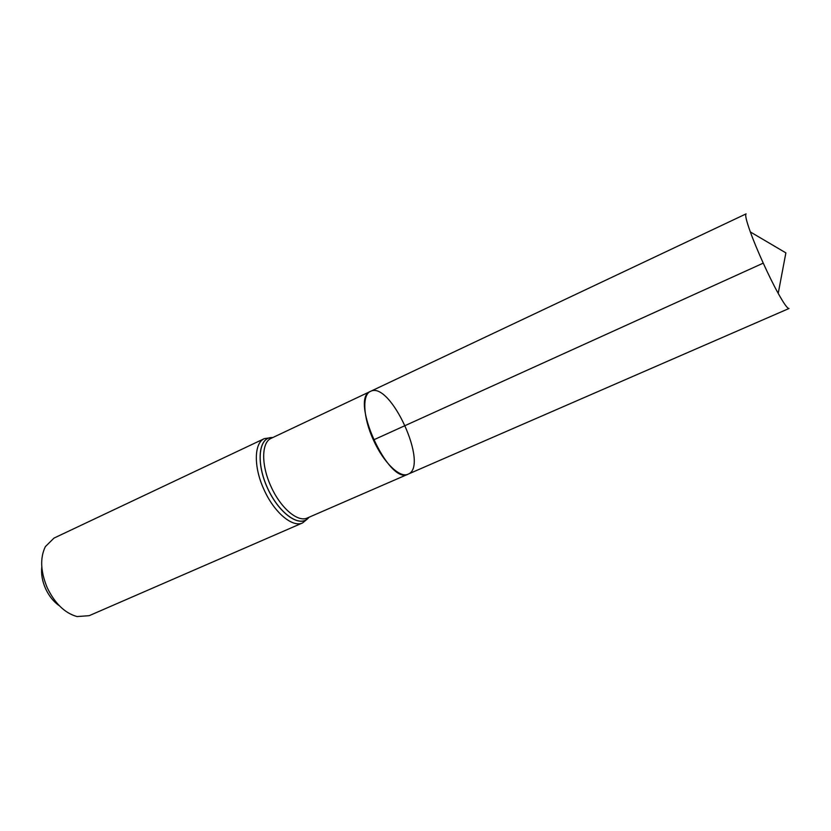 <?xml version="1.0" encoding="UTF-8"?>
<svg xmlns="http://www.w3.org/2000/svg" width="831" height="831" viewBox="0 0 831 831"><rect width="100%" height="100%" fill="white"/><g stroke="black" fill="none" stroke-linecap="round" stroke-linejoin="round"><path stroke-width="1.25" d="M373.41 439.973C383.403 462.452 399.94 478.386 408.052 474.179C429.482 466.482 390.404 380.328 370.491 391.38C361.984 394.715 363.074 417.65 373.41 439.973L763.242 263.136M41.799 566.981C40.999 573.909 42.256 581.139 45.591 588.68C49.071 596.149 53.683 601.862 59.417 605.82M264.424 438.591L53.994 538.093L45.352 546.632C39.888 557.985 40.542 571.738 47.315 587.901C55.012 603.628 64.932 613.185 77.065 616.56L89.187 615.678L302.661 522.886C292.605 527.945 274.116 512.488 263.998 489.604C253.445 466.918 253.995 442.83 264.424 438.591L272.932 437.48M408.052 474.179C388.794 485.688 349.145 398.288 370.491 391.38L746.103 213.868C744.908 214.699 746.321 220.724 750.341 231.942C756.615 249.414 769.205 277.17 778.211 293.395C784.017 303.803 787.611 308.841 789.024 308.488L307.356 517.973C297.934 522.72 280.535 508.063 270.979 486.436C261.007 465.007 261.433 442.258 271.218 438.29L370.491 391.38M309.059 517.235L307.605 518.762C298.474 527.27 278.51 512.53 267.509 488.015C256.312 463.584 258.368 438.851 270.781 437.594L272.89 437.501M309.101 517.214L307.584 518.824C298.443 527.332 278.468 512.582 267.457 488.036C256.239 463.584 258.306 438.83 270.729 437.573L271.218 438.29M308.187 517.62L307.293 519.022M270.376 437.657L272.028 437.916M302.661 522.886L307.584 518.824L307.356 517.973M778.211 293.395L785.877 252.873L750.341 231.942"/></g></svg>
